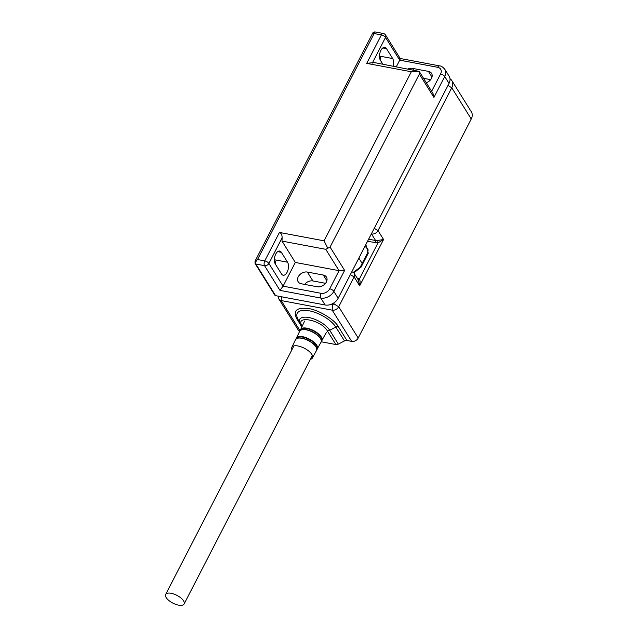 <?xml version="1.0" encoding="UTF-8"?>
<svg xmlns="http://www.w3.org/2000/svg" width="637" height="637" viewBox="0 0 637 637"><rect width="100%" height="100%" fill="white"/><g stroke="black" fill="none" stroke-linecap="round" stroke-linejoin="round"><path stroke-width="0.96" d="M171.17 593.286A10.391 4.379 27.3 0 1 180.892 597.944A10.391 4.379 27.3 0 1 184.101 603.98A10.391 4.379 27.3 0 1 178.567 605.15A10.391 4.379 27.3 0 1 168.845 600.492A10.391 4.379 27.3 0 1 165.636 594.456A10.391 4.379 27.3 0 1 171.17 593.286M351.759 271.895L351.927 271.927A5.192 3.838 148 0 1 354.18 273.361A5.192 3.838 148 0 1 354.116 276.928L338.709 306.787A5.192 3.838 148 0 1 332.203 310.155L351.696 341.392L346.95 340.5A3.464 2.564 -32 0 0 344.482 340.93L338.351 344.107L329.711 330.269A3.464 2.564 148 0 1 327.243 330.699C321.048 319.774 294.517 314.782 302.121 325.977L302.169 326.056M321.231 341.782L335.874 344.537A3.464 2.564 -32 0 0 338.351 344.107M299.565 331.407A5.192 3.838 148 0 1 298.45 330.364L278.958 299.127A5.192 3.838 148 0 1 278.727 296.253M447.978 85.462L451.752 87.763L471.245 119.008A10.391 7.684 -32 0 0 471.364 111.873L451.872 80.628A10.391 7.684 -32 0 0 450.009 78.773M471.245 119.008L358.201 338.024L338.709 306.787L333.748 303.753A1.035 0.764 148 0 1 332.45 304.43L331.375 304.231M351.696 341.392A5.192 3.838 -32 0 0 358.201 338.024M365.837 244.616L368.274 253.168L361.075 267.118L353.814 272.899M332.45 304.43L332.203 310.155L281.204 300.56A5.192 3.838 148 0 1 278.958 299.127M357.978 279.452A1.728 1.123 127.8 0 0 359.419 278.95C360.271 280.861 360.351 283.154 359.666 285.83L358.36 280.065L354.18 273.361M451.872 80.628A10.391 7.684 -32 0 1 451.752 87.763L378.02 230.618A5.192 3.838 148 0 1 371.514 233.986L375.583 240.507A5.192 3.838 -32 0 0 377.502 240.483A1.728 0.541 -100.8 0 1 378.044 242.864L367.501 241.391M377.502 240.483L383.57 239.512L378.044 242.864L359.419 278.95L357.341 278.043A1.728 0.908 -79.3 0 1 357.222 278.242M334.361 302.567L333.748 303.753M291.921 349.777A11.601 4.889 27.3 0 1 291.818 347.332A11.601 4.889 27.3 0 1 301.11 346.831A11.601 4.889 27.3 0 1 311.859 354.435A11.601 4.889 27.3 0 1 312.433 357.97A11.601 4.889 27.3 0 1 310.386 359.308M298.251 276.769A7.27 5.375 -32 0 0 298.164 281.761A7.27 5.375 -32 0 0 301.309 283.776L317.25 286.769A7.27 5.375 -32 0 0 325.005 283.935A7.27 5.375 -32 0 0 326.439 277.063A7.27 5.375 -32 0 0 323.293 275.049L307.36 272.055A7.27 5.375 -32 0 0 298.251 276.769M419.361 74.091L419.13 71.272L433.001 93.504L433.916 97.421L419.361 74.091L330.077 247.068L344.633 270.407L333.836 291.332A10.391 7.684 148 0 1 320.825 298.06L279.969 290.384L264.546 265.669L255.859 264.029A1.728 1.282 148 0 1 255.111 263.551L274.85 295.186A1.728 1.282 -32 0 0 275.598 295.664L325.141 304.988A10.391 7.684 -32 0 0 338.151 298.251L449.037 83.415A10.391 7.684 -32 0 0 449.157 76.281L444.841 69.361A10.391 7.684 148 0 1 444.722 76.496L449.037 83.415M274.372 259.562L274.499 259.769A7.27 3.814 -79.3 0 1 275.455 264.259M379.493 55.889L379.628 56.096A7.27 3.814 -79.3 0 1 380.576 60.587M411.335 71.758L366.713 63.366L381.404 34.908L374.158 33.546L257.515 259.538L264.753 260.899L279.444 232.441L324.066 240.834L411.335 71.758L419.17 71.376L374.158 62.53L366.713 63.366M325.531 283.33L312.91 280.949A7.27 5.375 -32 0 0 304.621 284.397M430.66 79.649L423.517 78.311M426.28 82.738A7.27 5.375 -32 0 0 431.567 73.39A7.27 5.375 -32 0 0 428.422 71.376L412.481 68.382A7.27 5.375 -32 0 0 408.11 68.915M431.639 91.314L440.589 73.972A6.927 5.12 -32 0 0 437.675 67.299L399.718 60.165L396.349 66.702M382.805 64.154L380.448 60.38A7.27 3.814 -79.3 0 1 380.193 52.003A7.27 3.814 -79.3 0 1 384.82 47.369A7.27 3.814 -79.3 0 1 386.5 48.659L392.663 58.548A7.27 3.814 -79.3 0 1 393.164 66.105M344.633 270.407L339.067 270.669L295.313 262.444L283.075 286.156L321.032 293.299A6.927 5.12 -32 0 0 329.703 288.808L339.067 270.669L325.746 249.314L281.992 241.089L282.135 237.752L268.886 263.423L283.075 286.156L279.969 290.384M281.49 273.934L275.327 264.052A7.27 3.814 -79.3 0 1 275.073 255.684A7.27 3.814 -79.3 0 1 279.691 251.05A7.27 3.814 -79.3 0 1 281.371 252.332L287.542 262.221A7.27 3.814 -79.3 0 1 287.797 270.59A7.27 3.814 -79.3 0 1 283.17 275.224A7.27 3.814 -79.3 0 1 281.49 273.934M295.313 262.444L281.992 241.089M325.746 249.314L330.077 247.068M324.066 240.834L327.848 248.303M279.444 232.441C281.18 233.07 282.08 234.846 282.135 237.752M275.598 295.664L255.859 264.029C255.294 262.683 255.851 261.178 257.515 259.538L255.079 261.066L372.9 32.79L374.771 31.882L374.158 33.546C372.924 32.495 372.605 32.511 373.21 33.578M372.287 63.095L385.528 37.424A3.464 2.564 -32 0 0 385.576 35.051A3.464 3.464 0 0 0 383.275 33.482A3.464 1.815 -79.3 0 0 381.404 34.908A3.464 1.457 27.3 0 1 385.528 37.424L399.718 60.165C400.482 58.572 400.41 58.118 399.495 58.803M255.063 261.098L255.111 263.551M346.95 340.5L338.319 326.662C334.871 319.822 318.596 309.893 308.722 308.595C296.762 307.138 292.789 310.561 296.802 318.85A3.464 2.564 148 0 1 298.005 319.448M309.176 310.808A22.359 9.428 -152.7 0 0 297.535 318.389L299.796 323.469A17.462 7.365 27.3 0 1 308.881 317.545A17.462 7.365 27.3 0 1 329.711 330.269L335.85 327.092A22.359 9.428 -152.7 0 0 309.176 310.808M300.489 324.774A17.462 7.365 27.3 0 1 299.796 323.469L300.616 325.013A3.464 2.564 148 0 1 300.489 324.774M335.874 344.537L327.243 330.699M362.15 263.439L358.854 258.152M364.778 246.67A7.62 5.637 148 0 1 367.525 248.653C368.29 249.194 368.234 250.763 367.35 253.359A1.728 0.733 27.3 0 1 368.274 253.168M302.121 325.977A3.464 2.564 148 0 1 300.616 325.013L301.779 326.869M361.075 267.118A1.728 0.733 -152.7 0 0 360.152 267.309L367.35 253.359M300.003 330.691L281.204 300.56L281.371 296.754M344.482 340.93L335.85 327.092A3.464 2.564 -32 0 1 338.319 326.662M350.342 274.627L354.116 276.928L359.666 285.83L383.57 239.512L378.02 230.618L374.253 228.317M368.632 239.201L375.583 240.507A1.728 0.908 -79.3 0 1 375.48 242.888M296.802 318.85L300.21 324.313M300.409 330.292A11.816 4.985 27.3 0 1 315.092 331.885A11.816 4.985 27.3 0 1 321.351 341.098M300.234 330.444A12.071 5.088 27.3 0 1 300.457 329.584A12.071 5.088 27.3 0 1 315.315 331.551A12.071 5.088 27.3 0 1 321.303 336.973A12.071 5.088 27.3 0 1 321.9 340.652A12.071 5.088 27.3 0 1 321.327 341.336L326.447 332.347M321.191 340.198A11.792 4.977 -152.7 0 0 314.543 332.96C319.822 336.432 322.003 339.513 321.072 342.18L321.04 342.228A12.023 5.072 27.3 0 0 320.443 338.558A12.023 5.072 27.3 0 0 314.471 333.151A12.023 5.072 27.3 0 0 299.669 331.2L299.693 331.144C302.185 328.373 307.138 328.979 314.543 332.952M296.277 338.78A11.609 4.897 27.3 0 1 310.697 340.317A11.609 4.897 27.3 0 1 316.828 349.387M296.109 338.916A11.848 4.992 27.3 0 1 296.332 338.064A11.848 4.992 27.3 0 1 310.912 339.991A11.848 4.992 27.3 0 1 316.788 345.318A11.848 4.992 27.3 0 1 317.377 348.925A11.848 4.992 27.3 0 1 316.812 349.602M316.693 348.558A11.577 4.881 -152.7 0 0 310.147 341.384A11.577 4.881 -152.7 0 0 297.025 338.406M295.552 339.656A11.8 4.977 27.3 0 1 310.084 341.583A11.8 4.977 27.3 0 1 315.936 346.886A11.8 4.977 27.3 0 1 316.525 350.485L316.557 350.438C317.481 347.826 315.347 344.808 310.147 341.384C302.862 337.475 298.012 336.885 295.576 339.609L291.818 347.332M314.535 332.952A11.792 4.977 -152.7 0 0 301.237 329.894M329.703 288.808A3.464 1.457 -152.7 0 1 333.836 291.332L338.151 298.251M321.032 293.299A3.464 1.815 -79.3 0 0 320.825 298.06L325.141 304.988M440.589 73.972A3.464 1.457 27.3 0 1 444.722 76.496L433.916 97.421M268.886 263.423A3.464 1.457 -152.7 0 0 264.753 260.899A3.464 1.815 -79.3 0 0 264.546 265.669A3.464 2.564 -32 0 0 268.886 263.423M437.675 67.299A3.464 1.815 -79.3 0 1 439.546 65.874C441.123 65.89 442.882 67.044 444.841 69.361M326.861 280.774L323.293 275.049M312.91 280.949L307.36 272.055M431.99 77.093L428.422 71.376M413.437 69.911L412.481 68.382M281.371 252.332L277.66 251.639M287.542 262.221L274.499 259.769M386.5 48.659L382.781 47.958M392.663 58.548L379.628 56.096M312.385 355.438L184.101 603.98M293.92 345.907L165.636 594.456M360.152 267.309L353.201 272.405M300.21 330.468L304.597 321.072M296.094 338.94L299.669 331.2M316.804 349.625L321.04 342.228M312.433 357.97L316.525 350.485M400.187 58.477L439.546 65.874M400.219 58.524L385.576 35.051M374.771 31.882L383.275 33.482"/></g></svg>
